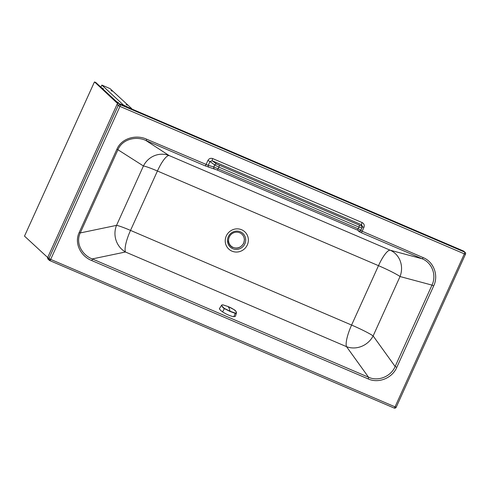 <?xml version="1.0" encoding="UTF-8"?>
<svg xmlns="http://www.w3.org/2000/svg" width="490" height="490" viewBox="0 0 490 490"><rect width="100%" height="100%" fill="white"/><g stroke="black" fill="none" stroke-linecap="round" stroke-linejoin="round"><path stroke-width="0.73" d="M49.717 260.57A1.605 1.55 -47.3 0 1 49.288 260.288L49.288 260.288A1.605 1.55 -47.3 0 1 48.945 258.5L50.678 259.394L119.964 106.404L464.342 253.863L395.05 406.847L50.678 259.394A1.605 0.386 -66.8 0 1 50.348 260.012A1.605 0.386 -66.8 0 1 49.747 260.588L49.747 260.588A1.605 0.386 -66.8 0 1 49.717 260.57M433.668 285.952L431.996 285.107C436.755 275.233 432.113 262.787 422.184 258.787L361.161 232.658L358.674 231.427L358.95 230.833L357.235 229.988L217.174 170.018L205.102 165.834L145.904 140.489C136.41 135.914 122.586 138.927 118.041 149.505L80.25 232.94L79.166 232.548C73.855 243.775 81.34 256.625 91.869 260.607A1.605 0.386 113.2 0 0 92.261 258.928L125.465 252.001A20.611 4.98 -66.8 0 1 130.524 230.404L157.425 171.01L378.494 265.666L351.593 325.06L130.524 230.404A20.611 1.709 24.4 0 0 116.54 225.369L143.435 165.981A20.611 19.808 123 0 1 169.142 155.557L390.212 250.219A20.611 19.092 -75 0 1 400.03 276.538L431.996 285.107L395.136 366.496L373.129 335.932A20.611 18.62 -35.8 0 1 346.534 346.663L125.465 252.001A20.611 19.392 78.2 0 1 116.54 225.369L80.25 232.94C75.289 243.365 82.351 255.259 92.261 258.928L368.541 377.227C378.182 381.728 390.953 376.571 395.136 366.496L396.808 367.341L433.668 285.952C438.813 275.392 433.736 261.77 423.097 257.581L360.738 230.625A1.605 1.599 25 0 0 360.744 230.606M423.097 257.581A1.605 0.386 -66.8 0 1 422.184 258.787L390.212 250.219A20.611 4.98 113.2 0 0 378.494 265.666A20.611 1.709 -155.6 0 1 400.03 276.538L373.129 335.932A20.611 1.709 -155.6 0 0 351.593 325.06A20.611 4.98 -66.8 0 0 346.534 346.663L368.541 377.227A1.605 0.386 113.2 0 1 368.143 378.905C378.507 383.707 392.27 378.158 396.808 367.341M49.778 260.594L394.089 408.023A1.605 0.386 -66.8 0 0 394.119 408.041L49.747 260.588A1.605 1.605 0 0 1 49.288 260.288L48.087 259.179A1.605 1.55 132.7 0 1 47.744 257.391L48.945 258.5L118.237 105.515L119.964 106.404A1.605 0.386 113.2 0 0 120.326 104.67L464.698 252.13A1.605 1.55 -47.3 0 1 465.126 252.405L463.926 251.297A1.605 1.55 132.7 0 0 463.497 251.015L464.698 252.13A1.605 0.386 113.2 0 1 464.342 253.863L465.5 254.243A1.605 1.605 0 0 0 465.126 252.405M118.237 105.515A1.605 1.55 -47.3 0 1 120.326 104.67L119.119 103.562A1.605 1.55 132.7 0 0 117.03 104.401L118.237 105.515M396.177 407.184L395.05 406.847A1.605 0.386 -66.8 0 1 394.119 408.041L394.119 408.041A1.605 1.605 0 0 0 396.208 407.233L465.469 254.194M208.954 167.317A1.605 1.415 -73.2 0 1 208.25 165.314L146.816 139.283C136.686 134.419 121.881 137.733 116.951 149.113L79.166 232.548M214.528 168.995A1.605 1.415 -73.2 0 1 213.824 166.992L208.25 165.314L209.971 161.504L214.724 165.001L218.852 167.121L218.087 168.817L213.824 166.992L214.724 165.001A1.605 1.409 126.4 0 1 216.703 164.083L361.124 225.921A1.605 1.593 24.1 0 1 361.92 228.022L361.92 228.022A1.605 1.593 24.1 0 1 361.92 228.028L362.471 226.79L361.638 224.775L212.268 160.812L209.971 161.504L207.895 160.469L206.008 164.628A1.605 0.386 -66.8 0 1 205.102 165.834M358.95 230.833A1.605 1.599 25 0 0 361.014 230.031L361.014 230.031A1.605 1.599 25 0 0 361.02 230.018L218.087 168.817A1.605 0.386 -66.8 0 1 217.174 170.018M358.674 231.427A1.605 1.599 25 0 0 360.738 230.625L361.92 228.022L358.919 227.091L358.147 228.787A1.605 0.386 -66.8 0 1 357.235 229.988M47.744 257.391L117.03 104.401M119.119 103.562L463.497 251.015M361.161 232.658A1.605 0.386 -66.8 0 0 362.073 231.458L363.96 227.293L362.471 226.803L361.926 228.015M363.96 227.293C364.652 225.149 364.033 223.569 362.11 222.558A2.058 0.496 -66.8 0 0 361.638 224.775L361.124 225.921M362.11 222.558L212.74 158.595A2.058 0.496 -66.8 0 0 212.268 160.812L216.703 164.083M116.951 149.113L143.435 165.981A20.611 1.709 24.4 0 1 157.425 171.01A20.611 4.98 113.2 0 1 169.142 155.557L145.904 140.489A1.605 0.386 -66.8 0 0 146.816 139.283M236.419 313.067L235.408 316.356L233.846 316.705C230.539 316.13 226.784 314.525 222.583 311.885L220.488 310.286L219.361 308.761L221.701 305.037L222.233 306.703L223.697 308.265L230.122 311.469L235.384 313.416L236.352 313.22L236.223 311.952M235.335 313.122C237.136 312.81 236.615 311.597 233.755 309.484L228.113 306.538L222.87 304.829C221.149 304.982 221.67 306.195 224.451 308.467L230.165 311.273L235.335 313.122L233.846 316.705M111.052 90.552L112.179 91.158L111.052 90.552M126.218 104.56L127.351 105.16L126.218 104.56M123.425 105.405L123.554 105.123L131.596 108.903M100.903 87.183L101.853 85.088L110.017 88.592L131.724 108.627M123.554 105.123L101.853 85.088M118.488 103.439L95.807 82.498L94.582 81.971L117.949 103.543M47.689 257.532L24.5 236.113L47.689 257.532M117.722 103.647L94.582 81.971M245.698 239.341A9.286 8.979 132.7 0 0 238.25 231.219A9.286 8.979 132.7 0 0 228.316 236.719A9.286 8.979 132.7 0 0 227.495 241.196A9.286 8.979 132.7 0 0 234.949 249.312A9.286 8.979 132.7 0 0 244.884 243.818A9.286 8.979 132.7 0 0 245.698 239.341M247.303 244.951A11.778 11.386 132.7 0 0 248.344 239.273A11.778 11.386 132.7 0 0 238.893 228.977A11.778 11.386 132.7 0 0 226.294 235.953A11.778 11.386 132.7 0 0 231.954 251.143A11.778 11.386 132.7 0 0 247.303 244.951M49.343 259.761A1.605 0.9 3.3 0 0 50.348 260.012M91.869 260.607L368.143 378.905M212.74 158.595C210.669 157.903 209.052 158.527 207.895 160.469M219.22 165.393A1.605 0.386 113.2 0 1 218.852 167.121L358.919 227.091A1.605 0.386 113.2 0 0 359.28 225.363M229.277 237.013A8.036 7.773 -47.3 0 1 239.757 232.793A8.036 7.773 -47.3 0 1 243.616 243.163A8.036 7.773 -47.3 0 1 233.136 247.383A8.036 7.773 -47.3 0 1 229.277 237.013M233.007 247.53A8.244 7.969 -47.3 0 1 228.328 240.896M222.583 311.885L224.451 308.467M230.122 311.469L229.332 308.51L228.107 306.532L222.76 304.817M222.87 304.829L221.701 305.037M236.419 313.061C236.339 311.536 235.451 310.342 233.773 309.49L233.773 309.49C229.485 306.905 230 307.475 228.107 306.532M118.458 103.396A5.727 1.384 -66.8 0 0 118.121 102.398L116.736 101.804M118.415 102.863A5.494 1.329 113.2 0 1 118.556 103.439M103.384 89.48A5.494 1.329 -66.8 0 0 103.243 88.855M101.565 87.796L102.955 88.396A5.727 1.384 113.2 0 1 103.286 89.388M94.38 82.1L24.5 236.125L94.392 82.051M361.014 230.031L361.92 228.028M230.808 246.109C235.966 249.514 240.284 248.546 243.757 243.212L244.486 239.255M118.58 103.439L118.121 102.398M103.415 89.505L102.955 88.396M118.507 103.439L95.856 82.528"/></g></svg>

